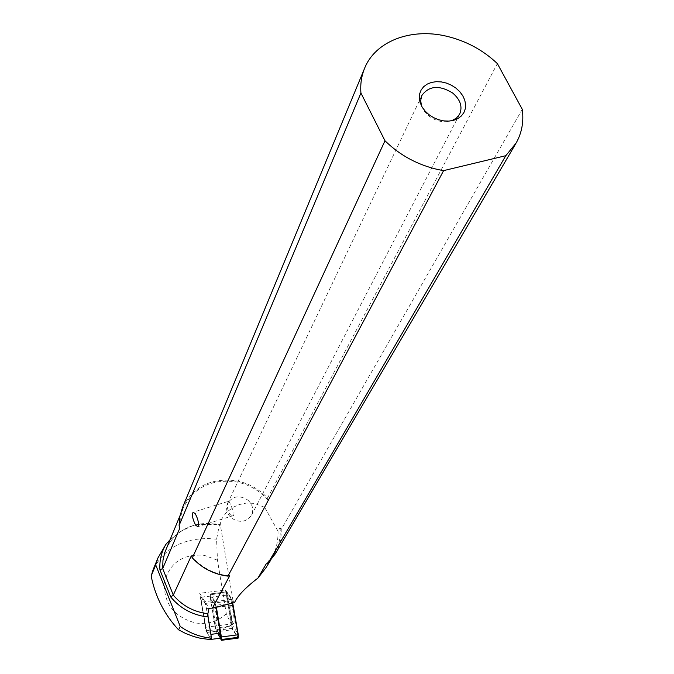 <?xml version="1.0" encoding="UTF-8"?>
<svg xmlns="http://www.w3.org/2000/svg" width="674" height="674" viewBox="0 0 674 674"><rect width="100%" height="100%" fill="white"/><g stroke="black" fill="none" stroke-linecap="round" stroke-linejoin="round"><path stroke-width="0.51" stroke-dasharray="3.37 2.53" d="M247.897 500.133C252.666 504.599 253.887 509.595 251.562 515.113C246.364 522.266 239.649 523.226 231.418 517.994C226.776 513.647 225.504 508.769 227.601 503.368C232.724 495.929 239.481 494.842 247.897 500.133M229.008 501.144L234.055 512.628L233.794 515.475L232.564 515.661L229.969 514.532C226.885 508.845 226.574 504.388 229.008 501.144L193.387 512.114M421.477 105.835L424.376 111.362L429.077 116.155C436.44 121.446 443.939 122.997 451.58 120.789M182.57 507.387C193.312 486.527 211.164 477.655 236.144 480.781C248.487 483.157 258.959 488.903 267.561 498.019L497.37 63.609M522.283 109.331L281.176 529.537C281.563 538.197 279.634 546.252 275.405 553.699M179.882 527.961L180.32 518.045L182.932 508.626C193.354 487.69 211.004 478.751 235.9 481.817C248.883 484.345 259.692 490.571 268.319 500.479L264.671 507.345L278.025 531.23L280.064 527.658L281.176 529.537M268.319 500.479L267.561 498.019M264.671 507.345L254.368 503.368L246.414 503.065L239.245 504.556L233.111 507.278L226.043 512.762L221.628 519.165L219.808 525.375L215.663 524.465L198.754 524.364L192.806 525.653L181.028 531.196L169.941 539.866M269.819 561.653C275.565 552.292 278.295 542.149 278.025 531.23M280.064 527.658C280.898 536.934 279.07 545.552 274.562 553.531L266.188 563.911M229.657 575.823L224.619 575.192C211.181 572.673 200.068 566.253 191.281 555.915M234.501 602.598L225.504 590.02L199.698 593.289L209.007 608.268M225.504 590.02L231.612 624.983L226.287 613.744L217.466 560.204L216.59 539.192L219.446 524.49L215.554 523.968L198.754 524.364M219.446 524.49L219.808 525.375M216.59 539.192L208.645 538.585C182.595 538.433 164.17 548.619 153.352 569.142M211.156 639.702L206.446 608.555L205.14 603.441L201.172 597.181L201.408 602.126L206.699 631.782L205.856 630.291L199.698 593.289M231.612 624.983L230.213 625.649C222.471 629.112 214.349 630.662 205.856 630.291M226.287 613.744C217.921 621.596 207.71 624.68 195.629 622.987C174.178 617.072 163.731 603.643 164.304 582.707C169.46 562.798 182.789 553.666 204.289 555.325L217.466 560.204M210.987 639.407L206.699 631.782L210.987 639.407M205.57 627.326L215.082 626.079L216.413 631.218L220.642 638.143M220.769 638.008L220.743 635.077M215.259 607.417L206.446 608.555M216.076 607.215L214.762 602.211L205.14 603.441M214.762 602.211L210.633 595.976L210.852 600.922L201.408 602.126M215.082 626.079L210.852 600.922M206.867 632.465L216.413 631.218M238.057 634.773L231.502 599.439L226.296 591.966L210.069 593.962L210.212 597.231L226.321 595.184L228.073 599.936L228.056 597.526L226.296 591.966L226.321 595.184L231.654 625.969L232.092 623.105L232.85 625.893L232.665 629.684L216.371 631.816L215.149 625.312L216.371 631.816L220.221 638.202M228.073 599.936L232.092 623.105M215.149 625.312L210.212 597.231L215.402 628.092L231.654 625.969L232.665 629.684L238.141 638.101M221.434 640.224L238.065 638.025L236.877 629.626M236.886 632.06L232.85 625.893M211.24 602.093L210.162 594.013L215.048 601.537L231.502 599.439L231.982 603.205L228.056 597.526M232.749 605.977L231.982 603.205M216.346 607.148L215.048 601.537L214.88 605.395L215.613 608.175L215.722 607.358M220.069 633.164L219.623 631.892L219.657 634.327L215.874 628.109M232.277 603.154L216.025 605.235L215.731 607.299M219.623 631.892L215.613 608.175M211.206 599.675L214.88 605.395M213.944 608.285C213.161 611.562 215.495 627.174 216.581 625.935L216.826 625.354C217.626 622.144 215.267 606.347 214.189 607.67L213.944 608.285M233.903 623.121L233.634 623.703C232.446 624.966 230.061 609.389 230.938 606.103L231.216 605.488C232.395 604.148 234.805 619.911 233.903 623.121M232.732 603.045L231.713 599.405L226.506 591.941L226.531 595.15L232.37 628.303L238.251 637.958M188.012 527.548C177.742 532.148 170.387 539.478 165.93 549.521C171.247 537.759 180.202 529.806 192.806 525.653C200.245 523.386 207.904 522.931 215.79 524.288L219.893 525.189M233.044 600.795L220.162 523.732M220.533 638.025L210.827 639.306M201.315 597.265L210.777 596.06M230.752 620.746L231.409 619.187M232.159 628.337L215.891 630.468M226.085 592.749L209.968 594.788M232.016 600.753L215.528 602.859M214.214 600.248L214.256 604.426M227.601 503.368L421.848 95.506M251.562 515.113L459.601 114.243M233.794 515.475L197.844 526.68M516.107 143.065L515.736 143.705M182.932 508.626L179.983 515.711M274.562 553.531L270.375 560.701M210.633 595.976L201.172 597.181M215.469 628.48L215.2 625.607M210.204 597.156L211.232 602.034M226.194 591.915L210.069 593.962M231.216 605.488L214.189 607.67M233.634 623.703L216.581 625.935"/><path stroke-width="1.01" d="M459.601 114.243L459.702 114.058C462.709 106.627 460.342 99.6 452.608 92.978C439.246 84.873 428.993 85.716 421.848 95.506L420.677 100.468L421.477 105.835M428.925 114.647L425.05 111.025L422.067 106.922L420.113 102.541L419.295 98.109L419.649 93.846L421.14 89.971L423.702 86.676L427.198 84.115L431.444 82.43L436.23 81.68L441.318 81.908L446.466 83.096L451.411 85.194L455.91 88.092L459.752 91.647L462.735 95.691L464.723 100.013L465.599 104.419L465.321 108.683L463.897 112.583L461.404 115.928L457.941 118.548L453.703 120.301L448.876 121.101L443.728 120.907L438.513 119.711L433.492 117.588L428.925 114.647M459.702 114.058L456.433 118.11L451.58 120.789M195.662 525.206L197.844 526.68C199.1 523.765 198.232 519.427 195.241 513.655L193.076 512.215C191.829 515.13 192.688 519.46 195.662 525.206M179.882 527.961L179.107 525.442L360.927 93.029L384.989 140.773L192.334 557.861L191.281 555.915L173.302 595.1L162.695 568.57L179.882 527.961M360.927 93.029C360.236 84.376 361.407 76.272 364.423 68.723C375.056 41.24 410.87 27.676 446.5 36.211C466.012 40.844 482.972 49.986 497.37 63.609L522.283 109.331C523.917 121.615 521.861 132.862 516.107 143.065L505.803 155.694L443.602 170.623L438.327 169.637C417.695 164.962 399.909 155.34 384.989 140.773M179.107 525.442L179.832 516.537L182.57 507.387M505.803 155.694L268.159 563.026L275.405 553.699L515.736 143.705M268.159 563.026L266.188 563.911L257.957 578.065L265.834 567.904L270.375 560.701M257.957 578.065C245.429 587.677 237.61 595.85 234.501 602.598L212.394 608.142L229.657 575.823L227.964 576.135L443.602 170.623M227.964 576.135L224.678 575.672C211.889 573.304 201.113 567.365 192.334 557.861M212.394 608.142L209.007 608.268L207.878 613.694L208.081 616.921L203.893 616.381C190.464 613.913 179.419 607.459 170.775 597.029L173.302 595.1C181.525 604.881 191.964 610.93 204.618 613.247L207.878 613.694M170.775 597.029L159.915 569.825L162.695 568.57L162.956 560.465L164.742 552.646L179.983 515.711M169.941 539.866L165.914 544.322L157.952 557.904L153.352 569.142M208.081 616.921L211.484 638.236L211.156 639.702L200.363 638.27L193.75 636.551L185.872 633.594L178.576 629.819L180.244 626.458L155.711 564.896L151.161 575.992L153.057 569.867M155.711 564.896L157.952 557.904M151.161 575.992C155.306 596.692 164.448 614.629 178.576 629.819M211.484 638.236L207.373 637.697C197.516 636.012 188.467 632.263 180.244 626.458M220.743 635.077L220.474 633.113L210.869 634.377M216.076 607.215L215.259 607.417M216.101 607.308L220.474 633.113M238.141 638.101L238.057 634.773L232.277 603.154M220.221 638.202L221.544 640.292L221.401 636.964L216.346 607.148M221.434 640.224L219.657 634.327M238.057 634.773L221.401 636.964L220.069 633.164M232.732 603.045L238.276 634.748L238.251 637.958M159.915 569.825C159.359 560.6 161.356 552.09 165.914 544.322M238.31 637.284L221.653 639.483M364.423 68.723L182.292 508.061M220.693 638.135L211.232 639.382M238.183 638.093L221.544 640.292"/></g></svg>
